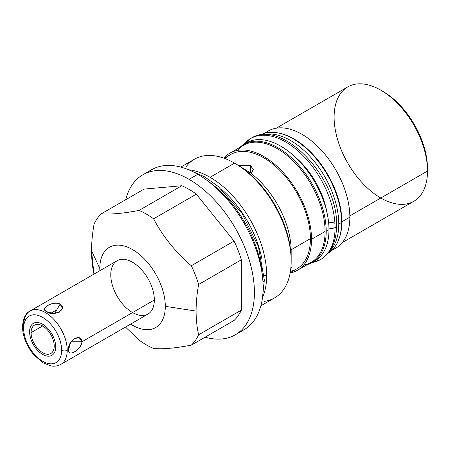 <?xml version="1.0" encoding="UTF-8"?>
<svg xmlns="http://www.w3.org/2000/svg" width="450" height="450" viewBox="0 0 450 450"><rect width="100%" height="100%" fill="white"/><g stroke="black" fill="none" stroke-linecap="round" stroke-linejoin="round"><path stroke-width="0.67" d="M130.652 324.079A46.322 26.747 -120 0 0 165.308 306.326A46.322 26.747 60 0 1 130.652 324.079A46.322 26.747 -120 0 0 165.308 306.326A46.322 26.747 -120 0 0 132.553 249.593A46.322 26.747 -120 0 0 99.799 268.504L91.547 250.734C91.569 259.059 92.407 266.957 94.061 274.433C92.407 266.957 91.569 259.059 91.547 250.734L99.799 268.504A46.322 26.747 -120 0 0 99.849 270.731A46.322 26.747 60 0 1 131.602 249.058A46.322 26.747 60 0 1 165.308 306.326A46.322 26.747 -120 0 0 132.553 249.593A46.322 26.747 -120 0 0 99.799 268.504A46.322 26.747 -120 0 0 99.849 270.731M110.773 274.843A30.802 17.781 60 0 1 132.553 262.266A30.802 17.781 60 0 1 154.333 299.993A30.802 17.781 60 0 1 132.553 312.564M276.289 128.177L347.788 86.901A66.038 38.126 60 0 1 398.672 104.591A66.038 38.126 60 0 1 427.5 171.051L349.847 215.882L427.5 171.051A66.038 38.126 -120 0 0 380.807 90.169L382.894 91.378A63.079 36.422 60 0 1 427.5 168.632A63.079 36.422 -120 0 0 381.864 90.793A63.079 36.422 60 0 1 427.489 169.819M142.875 174.757A92.402 53.348 -120 0 0 125.736 199.699A92.402 53.348 60 0 1 189.073 179.336A92.402 53.348 -120 0 0 142.875 174.757L151.588 169.729A92.402 53.348 60 0 1 197.786 174.308L189.073 179.336A92.402 53.348 60 0 1 253.912 282.887A92.402 53.348 60 0 1 205.11 337.179A92.402 53.348 -120 0 0 235.277 334.806A92.402 53.348 -120 0 0 249.441 260.764A92.402 53.348 -120 0 0 189.073 179.336L197.786 174.308A92.402 53.348 60 0 1 258.154 255.735A92.402 53.348 60 0 1 243.99 329.777L235.277 334.806M239.428 331.937A92.402 53.348 -120 0 0 259.262 259.695A92.402 53.348 -120 0 0 197.786 174.308A92.402 53.348 -120 0 0 147.437 172.603A92.402 53.348 -120 0 1 243.99 223.076A92.402 53.348 -120 0 1 239.428 331.937M180.793 167.091L194.507 159.176A80.083 46.238 60 0 1 234.551 163.142L210.054 177.283A80.083 46.238 -120 0 0 188.668 169.779A80.083 46.238 60 0 1 210.054 177.283L234.551 163.142A80.083 46.238 60 0 1 291.178 261.219A80.083 46.238 60 0 1 274.59 297.883L260.876 305.798M262.485 297.641A80.083 46.238 -120 0 0 266.681 275.366A80.083 46.238 -120 0 0 210.054 177.283A80.083 46.238 60 0 1 266.681 275.366A80.083 46.238 60 0 1 262.485 297.641A80.083 46.238 -120 0 0 266.681 275.366L264.206 275.366M125.483 327.066L139.061 340.104A80.083 46.238 -120 0 0 153.607 348.502A80.083 46.238 60 0 1 139.061 340.104L125.483 327.066L139.061 340.104A80.083 46.238 -120 0 0 153.607 348.502C162.838 349.312 175.416 348.188 191.329 345.133C175.416 348.188 162.838 349.312 153.607 348.502C162.838 349.312 175.416 348.188 191.329 345.133L234.073 320.456A80.083 46.238 -120 0 0 241.346 310.112L241.346 259.813A80.083 46.238 -120 0 0 234.073 241.065L196.346 194.136A80.083 46.238 -120 0 0 181.8 185.737L144.079 189.107L181.8 185.737L139.061 210.414A80.083 46.238 60 0 1 153.607 218.812C162.844 236.385 175.416 252.028 191.329 265.742A80.083 46.238 60 0 1 198.607 284.49C196.948 293.873 196.11 302.743 196.088 311.091C196.11 319.416 196.948 327.313 198.607 334.789A80.083 46.238 60 0 1 191.329 345.133A80.083 46.238 -120 0 0 198.607 334.789C196.948 327.313 196.11 319.416 196.088 311.091L165.308 306.326L196.088 311.091C196.11 302.743 196.948 293.873 198.607 284.49L241.346 259.813L241.346 310.112L198.607 334.789L241.346 310.112A80.083 46.238 60 0 1 234.073 320.456L191.329 345.133L234.073 320.456A80.083 46.238 -120 0 0 241.346 310.112L241.346 259.813L198.607 284.49A80.083 46.238 -120 0 0 191.329 265.742C175.416 252.028 162.844 236.385 153.607 218.812L196.346 194.136L234.073 241.065L191.329 265.742L234.073 241.065A80.083 46.238 60 0 1 241.346 259.813A80.083 46.238 -120 0 0 234.073 241.065L196.346 194.136L153.607 218.812A80.083 46.238 -120 0 0 139.061 210.414C123.148 213.463 110.571 214.588 101.334 213.784C110.571 214.588 123.148 213.463 139.061 210.414L181.8 185.737A80.083 46.238 60 0 1 196.346 194.136L153.607 218.812C162.844 236.385 175.416 252.028 191.329 265.742L234.073 241.065M93.943 273.881L91.547 250.734C91.569 242.381 92.407 233.516 94.061 224.134A80.083 46.238 60 0 1 101.334 213.784L144.079 189.107L101.334 213.784A80.083 46.238 -120 0 0 94.061 224.134C92.407 233.516 91.569 242.381 91.547 250.734C91.569 242.381 92.407 233.516 94.061 224.134A80.083 46.238 60 0 1 101.334 213.784L144.079 189.107L181.8 185.737A80.083 46.238 60 0 1 196.346 194.136M264.009 133.442L268.245 131.001A67.612 39.038 60 0 1 320.344 149.119A67.612 39.038 60 0 1 349.858 217.159L341.848 221.788A67.612 39.038 60 0 1 338.839 239.321A67.612 39.038 -120 0 0 341.848 221.788L349.858 217.159A67.612 39.038 60 0 1 335.858 248.113L331.627 250.554M290.166 272.947A67.612 39.038 -120 0 0 311.529 239.293A67.612 39.038 -120 0 0 282.015 171.248A67.612 39.038 -120 0 0 229.911 153.135L243.467 145.305A67.612 39.038 60 0 1 295.571 163.423A67.612 39.038 60 0 1 325.086 231.463L311.529 239.293A67.612 39.038 60 0 1 290.166 272.947A67.612 39.038 -120 0 0 297.523 270.242A67.612 39.038 -120 0 0 311.529 239.293L325.086 231.463A67.612 39.038 60 0 1 311.079 262.418L297.523 270.242M291.178 261.219A80.083 46.238 -120 0 0 234.551 163.142L250.301 172.817A67.612 39.038 60 0 1 291.178 251.038A67.612 39.038 -120 0 0 250.301 172.817L236.571 164.306L250.301 172.817A67.612 39.038 60 0 1 291.178 251.038L291.178 261.219A80.083 46.238 -120 0 1 264.127 301.365A80.083 46.238 -120 0 0 291.178 261.219L291.178 251.038L291.178 261.219A80.083 46.238 -120 0 0 234.551 163.142L234.551 163.142A80.083 46.238 -120 0 0 186.261 166.5A80.083 46.238 -120 0 1 234.551 163.142L210.054 177.283A80.083 46.238 -120 0 0 188.668 169.779M349.858 217.159A67.612 39.038 -120 0 0 318.229 146.947A67.612 39.038 -120 0 0 265.191 133.116A67.612 39.038 60 0 1 318.229 146.947A67.612 39.038 60 0 1 349.858 217.159A67.612 39.038 60 0 1 332.499 249.699A67.612 39.038 -120 0 0 349.858 217.159L341.848 221.788A67.612 39.038 -120 0 0 277.346 132.817A67.612 39.038 60 0 1 341.848 221.788A67.612 39.038 60 0 1 338.839 239.321M229.911 153.135A67.612 39.038 -120 0 0 223.886 158.153A67.612 39.038 60 0 1 277.532 166.809A67.612 39.038 60 0 1 311.529 239.293A67.612 39.038 -120 0 0 277.532 166.809A67.612 39.038 -120 0 0 223.886 158.153M325.086 231.463A67.612 39.038 60 0 0 291.026 158.929A67.612 39.038 60 0 0 237.375 150.407A67.612 39.038 60 0 1 291.026 158.929A67.612 39.038 60 0 1 325.086 231.463A67.612 39.038 60 0 1 303.615 265.14A67.612 39.038 60 0 0 325.086 231.463L311.529 239.293M380.801 198.006A66.038 38.126 -120 0 0 427.5 171.051L427.5 168.632L427.5 171.051A66.038 38.126 60 0 1 413.826 201.279L342.326 242.556M290.627 270.006L290.942 267.019L290.627 270.006L291.426 267.317L290.942 267.019M224.184 158.259L230.698 154.496A66.038 38.126 60 0 1 281.588 172.192A66.038 38.126 60 0 1 310.416 238.646A66.038 38.126 60 0 1 290.436 271.333A66.038 38.126 -120 0 0 296.736 192.623A66.038 38.126 -120 0 0 225.422 158.726A66.038 38.126 60 0 1 277.723 168.334A66.038 38.126 60 0 1 310.416 238.646L291.167 249.761L310.416 238.646A66.038 38.126 60 0 1 296.736 268.881L290.222 272.638M251.224 173.52L253.316 169.718L250.442 165.437L253.294 169.346L251.224 173.52L253.294 169.346L250.442 165.437L250.442 172.924L250.442 165.437L238.179 165.257M380.807 90.169A66.038 38.126 -120 0 0 334.108 117.129M313.436 261.675A68.203 39.381 60 0 0 314.859 182.16A68.203 39.381 60 0 0 245.289 143.634A68.203 39.381 60 0 1 298.299 160.104A68.203 39.381 60 0 1 328.989 229.697A68.203 39.381 60 0 1 313.436 261.675A68.203 39.381 60 0 0 314.859 260.916A68.203 39.381 60 0 0 328.989 229.697L326.199 231.306A68.203 39.381 -120 0 0 296.426 162.664A68.203 39.381 -120 0 0 243.866 144.394A68.203 39.381 -120 0 0 239.681 147.493A68.203 39.381 60 0 1 293.451 159.654A68.203 39.381 60 0 1 326.199 231.306A68.203 39.381 60 0 1 307.294 264.6A68.203 39.381 -120 0 0 312.075 262.53A68.203 39.381 -120 0 0 326.199 231.306L328.989 229.697L326.199 231.306M243.866 144.394L246.656 142.785A68.203 39.381 60 0 1 299.216 161.055A68.203 39.381 60 0 1 328.989 229.697M341.567 222.429A68.203 39.381 60 0 0 312.098 154.114A68.203 39.381 60 0 0 259.701 135.259A68.203 39.381 60 0 1 312.098 154.114A68.203 39.381 60 0 1 341.567 222.429A68.203 39.381 60 0 1 327.898 253.384A68.203 39.381 60 0 0 341.567 222.429L338.777 224.044A68.203 39.381 -120 0 0 311.979 158.676A68.203 39.381 -120 0 0 261.36 135.011A68.203 39.381 60 0 1 311.979 158.676A68.203 39.381 60 0 1 338.777 224.044A68.203 39.381 60 0 1 328.944 252.067A68.203 39.381 -120 0 0 338.777 224.044L341.567 222.429L338.777 224.044M23.653 328.359A26.859 15.508 -120 0 0 42.649 361.254A26.859 15.508 -120 0 0 61.639 350.286A26.859 15.508 -120 0 0 42.649 317.391A26.859 15.508 -120 0 0 23.653 328.359A3.943 2.278 180 0 1 22.5 326.751A3.943 2.278 0 0 0 23.653 328.359A26.859 15.508 -120 0 0 42.649 361.254A26.859 15.508 -120 0 0 61.639 350.286A26.859 15.508 -120 0 0 42.649 317.391A26.859 15.508 -120 0 0 23.653 328.359A3.943 2.278 180 0 1 23.653 325.136A3.943 2.278 0 0 0 22.5 326.751C23.068 318.375 25.582 313.138 30.032 311.04A30.802 17.781 60 0 1 53.769 319.292A30.802 17.781 60 0 1 67.213 350.286A3.943 2.278 180 0 1 61.639 350.286A3.943 2.278 0 0 0 67.213 350.286A30.802 17.781 -120 0 0 53.769 319.292A30.802 17.781 -120 0 0 30.032 311.04A30.802 17.781 -120 0 0 23.653 325.136M54.214 345.999A16.363 9.444 60 0 1 42.649 352.682A16.363 9.444 60 0 1 31.078 332.646A16.363 9.444 60 0 1 42.649 325.963A16.363 9.444 60 0 1 54.214 345.999A16.363 9.444 -120 0 0 47.076 329.535A16.363 9.444 -120 0 0 34.464 325.153A16.363 9.444 -120 0 0 31.078 332.646A16.363 9.444 -120 0 0 38.222 349.11A16.363 9.444 -120 0 0 50.828 353.492A16.363 9.444 -120 0 0 54.214 345.999M30.032 311.04L117.152 260.741A30.802 17.781 60 0 1 140.889 268.993A30.802 17.781 60 0 1 154.333 299.993L81.917 341.798C81.596 332.331 67.224 340.74 68.676 349.442L67.213 350.286A30.802 17.781 60 0 1 60.834 364.387A30.802 17.781 -120 0 0 67.213 350.286L68.676 349.442C67.292 357.924 81.698 349.521 81.917 341.798L154.333 299.993A30.802 17.781 60 0 1 147.954 314.089L60.834 364.387C55.637 367.009 51.778 366.053 50.873 365.889L43.223 362.919L33.891 354.926C26.623 346.146 22.826 336.752 22.5 326.751M60.142 304.076C53.617 300.285 38.661 308.902 46.896 311.721C53.657 317.323 68.214 309.071 60.142 304.076C52.436 300.724 39.336 308.289 46.896 311.721L53.235 313.442L59.344 312.176L62.286 308.216L60.142 304.076L54.731 313.436L60.142 304.076C68.214 309.071 53.657 317.323 46.896 311.721C38.661 308.902 53.617 300.285 60.142 304.076L54.731 313.436M42.649 325.963L31.078 332.646A16.363 9.444 -120 0 0 48.431 354.234A16.363 9.444 -120 0 0 48.431 331.093A16.363 9.444 -120 0 0 31.078 332.646M68.676 349.442C67.871 357.711 80.966 350.145 81.917 341.798L71.106 341.798L81.917 341.798L79.408 337.866L74.503 338.434L70.358 343.091L68.676 349.442C67.224 340.74 81.596 332.331 81.917 341.798C81.698 349.521 67.292 357.924 68.676 349.442L67.213 350.286A30.802 17.781 -120 0 0 44.713 312.159A30.802 17.781 -120 0 0 23.704 326.829M207.861 181.024A85.899 49.596 60 0 1 262.344 275.394A85.899 49.596 -120 0 0 207.861 181.024A85.899 49.596 60 0 1 262.344 275.394M262.772 295.116L264.341 280.074A5.816 3.358 180 0 1 262.974 282.234A5.816 3.358 0 0 0 264.341 280.074L258.435 246.623L241.954 213.283L218.059 186.3L204.649 176.861L190.997 170.792M243.411 144.664L250.712 138.504A69.879 40.348 60 0 1 304.566 157.224A69.879 40.348 60 0 1 335.07 227.554A5.074 2.931 180 0 1 328.967 228.026A5.074 2.931 0 0 0 335.07 227.554A69.879 40.348 -120 0 0 304.566 157.224A69.879 40.348 -120 0 0 250.712 138.504A69.879 40.348 -120 0 0 243.945 144.349A69.879 40.348 60 0 1 320.597 178.852A69.879 40.348 60 0 1 312.154 262.485M294.924 156.797A59.732 34.487 60 0 1 326.858 212.107M311.608 262.789L320.597 259.543C324.579 257.22 327.853 254.014 330.412 249.919C334.519 243.208 336.566 235.058 336.555 225.478A5.074 2.931 180 0 1 335.07 227.554A69.879 40.348 60 0 1 320.597 259.543A69.879 40.348 -120 0 0 335.07 227.554A5.074 2.931 0 0 0 336.555 225.478C338.507 177.941 281.543 117.669 250.712 138.504M235.339 163.603A77.867 44.955 60 0 1 291.178 259.408A77.867 44.955 -120 0 0 235.339 163.603M261.939 259.211A77.867 44.955 -120 0 0 221.676 189.467A77.867 44.955 -120 0 1 261.939 259.211M29.576 331.779A18.478 10.671 -120 0 0 37.648 350.376A18.478 10.671 -120 0 0 51.885 355.326A18.478 10.671 -120 0 0 55.716 346.866A18.478 10.671 -120 0 0 47.649 328.269A18.478 10.671 -120 0 0 33.407 323.319A18.478 10.671 -120 0 0 29.576 331.779A18.478 10.671 -120 0 0 49.179 356.164A18.478 10.671 -120 0 0 49.179 330.024A18.478 10.671 -120 0 0 29.576 331.779M154.333 299.993A30.802 17.781 -120 0 0 121.663 259.352A30.802 17.781 -120 0 0 121.663 302.906A30.802 17.781 -120 0 0 154.333 299.993L81.917 341.798L71.106 341.798M197.786 174.308L189.073 179.336M191.329 265.742A80.083 46.238 60 0 1 198.607 284.49C196.948 293.873 196.11 302.743 196.088 311.091L165.308 306.326M91.547 250.734L99.799 268.504M205.11 337.179A92.402 53.348 -120 0 0 254.188 286.149A92.402 53.348 -120 0 0 194.468 182.706A92.402 53.348 -120 0 0 125.736 199.699M198.607 284.49L241.346 259.813M196.088 311.091C196.11 319.416 196.948 327.313 198.607 334.789L241.346 310.112M101.334 213.784C110.571 214.588 123.148 213.463 139.061 210.414L181.8 185.737M277.346 132.817A67.612 39.038 60 0 1 341.848 221.788M349.847 215.882L427.5 171.051A66.038 38.126 -120 0 0 357.457 83.914A66.038 38.126 -120 0 0 357.457 177.306A66.038 38.126 -120 0 0 427.5 171.051L427.5 168.632M291.167 249.761L310.416 238.646M250.442 165.437L250.442 172.924M307.294 264.6A68.203 39.381 -120 0 0 312.075 183.769A68.203 39.381 -120 0 0 239.681 147.493M328.944 252.067A68.203 39.381 -120 0 0 324.652 176.507A68.203 39.381 -120 0 0 261.36 135.011M259.701 135.259A68.203 39.381 60 0 1 327.442 174.898A68.203 39.381 60 0 1 327.898 253.384M61.639 350.286A26.859 15.508 -120 0 0 33.148 314.848A26.859 15.508 -120 0 0 33.148 352.834A26.859 15.508 -120 0 0 61.639 350.286A3.943 2.278 0 0 0 67.213 350.286M335.07 227.554A5.074 2.931 180 0 1 328.967 228.026M328.663 223.042A5.074 2.931 180 0 1 334.935 223.335M198.607 334.789A80.083 46.238 60 0 1 191.329 345.133M153.607 218.812A80.083 46.238 -120 0 0 139.061 210.414M266.681 275.366A80.083 46.238 -120 0 0 210.054 177.283M312.075 262.53L314.859 260.916M50.985 313.166L56.841 309.786"/></g></svg>
